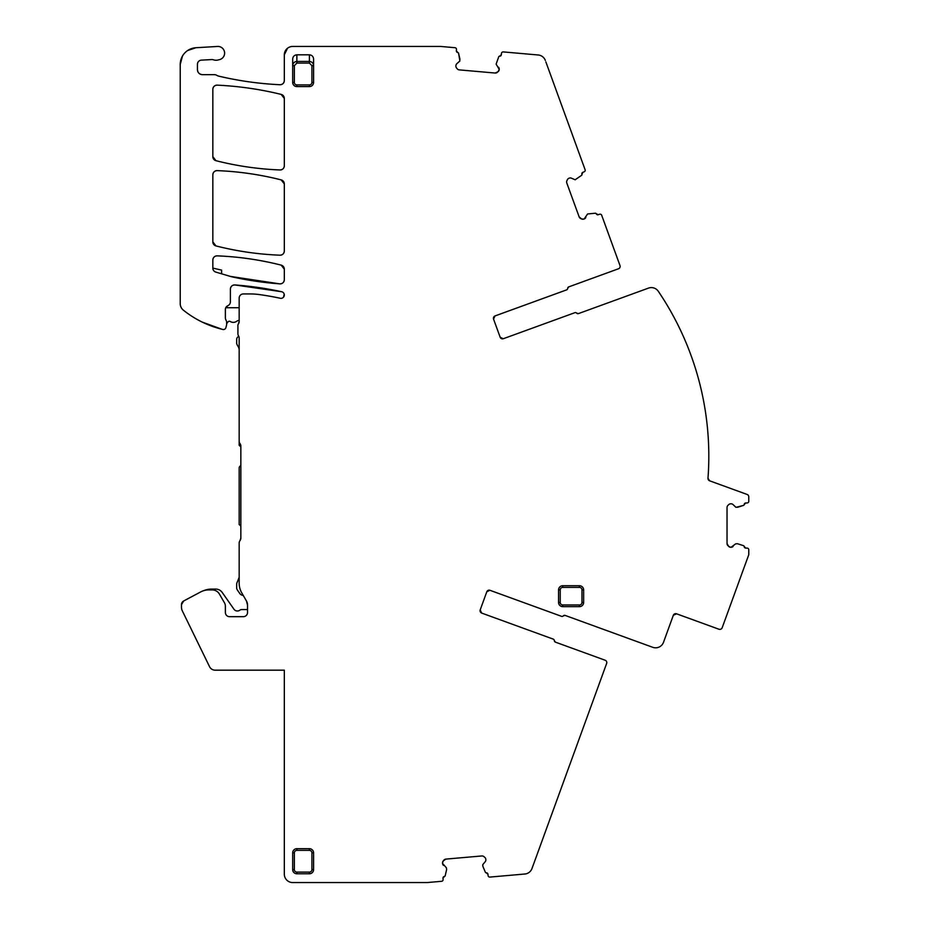 <?xml version="1.0" encoding="UTF-8"?>
<svg xmlns="http://www.w3.org/2000/svg" width="929" height="929" viewBox="0 0 929 929"><rect width="100%" height="100%" fill="white"/><g stroke="black" fill="none" stroke-linecap="round" stroke-linejoin="round"><path stroke-width="1.39" d="M243.201 595.35A4.18 4.18 0 0 1 239.845 593.561L237.418 590.101A4.18 4.18 0 0 1 236.663 587.709L236.663 584.295A4.18 4.18 0 0 1 237.22 582.204L239.171 577.304M200.792 591.878L183.698 600.958A4.18 4.18 0 0 0 181.48 604.651L183.698 600.958L200.792 591.878A16.722 16.722 0 0 1 208.642 589.915L212.184 589.915A8.361 8.361 0 0 1 219.43 594.096L224.481 602.84A6.689 6.689 0 0 1 225.375 606.184L225.375 612.49A4.18 4.18 0 0 0 229.556 616.67L243.352 616.67A4.18 4.18 0 0 0 247.532 612.49L247.532 605.104A8.361 8.361 0 0 0 246.417 600.924L247.532 605.104M239.171 560.233L239.171 565.215M181.48 604.651L181.48 607.218A8.361 8.361 0 0 0 182.328 610.876L209.536 666.662L182.328 610.876M246.417 600.924L241.749 592.841A19.23 19.23 0 0 1 239.171 583.226L239.171 543.093A4.18 4.18 0 0 1 240.007 540.585A4.18 4.18 0 0 0 240.843 538.077L240.007 540.585L240.843 538.077L240.843 446.106A4.18 4.18 0 0 0 240.007 443.597A4.18 4.18 0 0 1 239.171 441.089L239.171 338.133A4.18 4.18 0 0 0 238.544 335.938L238.788 336.391A3.344 3.344 0 0 0 236.663 339.503L236.663 342.847A4.18 4.18 0 0 0 237.22 344.938L238.277 346.761A6.689 6.689 0 0 1 239.171 350.105M239.171 359.987L239.171 445.27L240.843 446.942M239.171 357.63L239.171 355.006M487.969 874.305A1.672 1.672 0 0 0 486.227 872.784L487.969 874.305L488.085 875.559A1.672 1.672 0 0 0 489.897 877.081L524.85 874.015A8.361 8.361 0 0 0 531.98 868.545L606.637 663.445A2.508 2.508 0 0 0 605.139 660.229L555.403 642.136L605.139 660.229M554.311 640.615A1.672 1.672 0 0 0 555.403 642.136L554.311 640.615A1.672 1.672 0 0 0 553.208 639.106L481.721 613.094L553.208 639.106M481.582 613.024L480.212 609.865A2.508 2.508 0 0 0 481.582 613.024M480.212 609.865L486.784 591.808L489.862 590.263A2.508 2.508 0 0 0 486.784 591.808M561.499 616.322L489.862 590.263L561.499 616.322A1.672 1.672 0 0 0 563.311 615.869L565.134 615.416A1.672 1.672 0 0 0 563.311 615.869M652.773 647.316L565.134 615.416L652.773 647.316A8.361 8.361 0 0 0 663.492 642.322L673.328 615.3L663.492 642.322M676.544 613.802A2.508 2.508 0 0 0 673.328 615.3L676.544 613.802L718.965 629.235A2.508 2.508 0 0 0 722.181 627.737L748.623 555.101A2.508 2.508 0 0 0 748.774 554.241L748.774 549.782A1.672 1.672 0 0 0 747.102 548.11L745.848 548.11L744.175 546.496A1.672 1.672 0 0 0 745.848 548.11M737.545 543.744L743.595 545.706A0.836 0.836 0 0 1 744.175 546.438A1.672 1.672 0 0 0 744.175 546.496M737.417 543.72L735.687 543.848L731.053 547.274A2.961 2.961 0 0 0 733.12 546.415M728.684 546.415A2.961 2.961 0 0 0 730.751 547.274L728.684 546.415L727.035 543.558A2.961 2.961 0 0 0 727.895 545.625M737.545 507.327L743.595 505.364L735.989 507.35L733.12 504.656A2.926 2.926 0 0 0 731.053 503.797L730.751 503.797A2.926 2.926 0 0 0 728.684 504.656L727.895 505.446A2.926 2.926 0 0 0 727.035 507.513L727.035 543.558M743.595 505.364A0.836 0.836 0 0 0 744.175 504.575A1.672 1.672 0 0 0 744.175 504.633M745.848 502.961A1.672 1.672 0 0 0 744.175 504.575L745.848 502.961L747.102 502.961A1.672 1.672 0 0 0 748.774 501.288L748.774 496.818A2.508 2.508 0 0 0 747.125 494.46L709.617 480.804L707.979 478.261A2.508 2.508 0 0 0 709.617 480.804M707.979 478.261A294.307 294.307 0 0 0 658.301 291.276A8.361 8.361 0 0 0 648.512 288.106L578.488 313.584L576.665 313.131A1.672 1.672 0 0 0 578.488 313.584M576.665 313.131A1.672 1.672 0 0 0 574.854 312.69L503.367 338.702L574.854 312.69M503.216 338.748L500.139 337.204A2.508 2.508 0 0 0 503.216 338.748M493.566 319.146L494.936 315.976A2.508 2.508 0 0 0 493.566 319.146L500.139 337.204M495.076 315.918L566.562 289.894A1.672 1.672 0 0 0 567.665 288.385A1.672 1.672 0 0 1 566.562 289.894M618.493 268.771L568.757 286.875A1.672 1.672 0 0 0 567.665 288.385L568.757 286.875L618.493 268.771A2.508 2.508 0 0 0 619.991 265.566L601.69 215.273A1.672 1.672 0 0 0 599.542 214.274L598.369 214.704L596.244 213.763A1.672 1.672 0 0 0 598.369 214.704M596.221 213.705A1.672 1.672 0 0 0 596.244 213.763A0.836 0.836 0 0 0 595.431 213.217L587.592 213.96L584.167 218.989A2.961 2.961 0 0 0 585.827 217.467M581.659 218.989A2.961 2.961 0 0 0 583.9 219.081L581.659 218.989L579.127 216.863A2.961 2.961 0 0 0 580.637 218.512L581.659 218.989M579.127 216.863L566.806 183.001L579.127 216.863M545.857 61.883L585.096 169.705A1.672 1.672 0 0 1 584.097 171.853L582.924 172.283A1.672 1.672 0 0 0 581.926 174.42A0.836 0.836 0 0 1 581.624 175.314L575.156 179.773L571.544 178.229A2.926 2.926 0 0 0 569.303 178.124L569.024 178.229A2.926 2.926 0 0 0 567.375 179.738L566.899 180.76A2.926 2.926 0 0 0 566.806 183.001A2.961 2.961 0 0 1 566.632 181.933M545.335 60.455A8.361 8.361 0 0 0 538.205 54.985L503.274 51.919A1.672 1.672 0 0 0 501.463 53.441L501.346 54.695L499.605 56.216A1.672 1.672 0 0 0 501.346 54.695M499.535 56.216A1.672 1.672 0 0 0 499.605 56.216A0.836 0.836 0 0 0 498.757 56.727L496.121 64.136L499.221 69.361A2.961 2.961 0 0 0 498.548 67.225M499.221 69.361L498.165 71.638A2.961 2.961 0 0 0 499.198 69.652M498.165 71.638L495.169 73.043A2.961 2.961 0 0 0 497.305 72.369M495.169 73.043L459.274 69.896A2.926 2.926 0 0 1 457.289 68.862L456.557 68.003A2.926 2.926 0 0 1 455.884 65.866L455.918 65.576A2.926 2.926 0 0 1 456.952 63.59L459.89 60.966L458.566 53.208A0.836 0.836 0 0 0 457.823 52.57A1.672 1.672 0 0 0 457.892 52.57M356.864 46.45L440.683 46.45L454.955 47.704A1.672 1.672 0 0 1 456.476 49.516L456.371 50.758A1.672 1.672 0 0 0 457.823 52.57L456.371 50.758A1.672 1.672 0 0 0 457.823 52.57M440.683 46.45L292.681 46.45A8.361 8.361 0 0 0 284.32 54.811L284.32 80.544C284.042 83.18 282.59 84.574 279.943 84.725A4.18 4.18 0 0 0 284.32 80.544M219.023 76.213A334.44 334.44 0 0 0 279.943 84.725C259.377 83.761 239.067 80.916 219.023 76.213A8.454 8.454 0 0 1 216.643 75.261A4.18 4.18 0 0 0 214.518 74.668L202.464 74.668L214.518 74.668M239.171 307.731L225.77 307.731L227.884 305.676A4.18 4.18 0 0 0 225.375 309.508L225.375 317.846A4.18 4.18 0 0 0 225.77 319.611L226.432 321.039A2.09 2.09 0 0 1 226.63 321.933L226.63 324.326A4.18 4.18 0 0 1 226.49 325.405L225.875 327.693A2.508 2.508 0 0 1 222.867 329.481A100.332 100.332 0 0 1 183.361 310.158A8.361 8.361 0 0 1 180.226 303.632L180.226 64.426A16.722 16.722 0 0 1 195.961 47.727L217.537 46.462A6.689 6.689 0 0 1 224.563 52.268A6.689 6.689 0 0 1 219.267 59.688A8.454 8.454 0 0 0 218.501 59.886A8.361 8.361 0 0 1 213.356 59.793A4.18 4.18 0 0 0 211.777 59.572L201.407 60.13A4.18 4.18 0 0 0 197.447 64.31L197.447 69.652A5.017 5.017 0 0 0 202.464 74.668C199.421 74.378 197.749 72.706 197.447 69.652A5.017 5.017 0 0 0 202.464 74.668M227.884 305.676A4.18 4.18 0 0 0 230.392 301.844L230.392 289.116C230.682 286.434 232.18 285.04 234.874 284.948A4.18 4.18 0 0 0 230.392 289.116M281.684 291.741A334.44 334.44 0 0 0 234.874 284.948L281.684 291.741A3.344 3.344 0 0 1 284.239 295.712A3.344 3.344 0 0 1 280.268 298.267A286.364 286.364 0 0 0 259.365 294.574A66.888 66.888 0 0 0 250.156 293.936L243.352 293.936A4.18 4.18 0 0 0 239.171 298.116L239.171 321.469L238.393 323.907A4.18 4.18 0 0 0 239.171 321.469A4.18 4.18 0 0 1 238.393 323.907A2.508 2.508 0 0 0 237.917 325.371L237.917 333.732A4.18 4.18 0 0 0 238.544 335.938M209.536 666.662A6.271 6.271 0 0 0 215.168 670.181L284.32 670.181L284.32 874.189A8.361 8.361 0 0 0 292.681 882.55L427.305 882.55L441.577 881.296A1.672 1.672 0 0 0 443.098 879.484L442.994 878.242L444.445 876.43A1.672 1.672 0 0 0 442.994 878.242M446.617 869.59L445.188 875.792A0.836 0.836 0 0 1 444.515 876.43A1.672 1.672 0 0 0 444.445 876.43M446.628 869.463L446.361 867.756L442.541 863.424A2.961 2.961 0 0 0 443.574 865.41M443.179 860.997A2.961 2.961 0 0 0 442.506 863.134L443.179 860.997L445.897 859.104A2.961 2.961 0 0 0 443.911 860.138L443.179 860.997M482.859 856.073A2.961 2.961 0 0 0 481.791 855.957L445.897 859.104L481.791 855.957A2.926 2.926 0 0 1 483.928 856.631L484.787 857.362L483.928 856.631M482.743 864.864L482.859 866.292L482.836 864.562L485.17 861.775A2.926 2.926 0 0 0 485.844 859.639L485.821 859.348A2.926 2.926 0 0 0 484.787 857.362M482.859 866.292L485.379 872.273A0.836 0.836 0 0 0 486.157 872.784A1.672 1.672 0 0 1 486.227 872.784M284.32 183.942A4.18 4.18 0 0 0 281.173 179.889L284.32 183.942L284.32 251.027C284.053 253.64 282.602 255.034 279.977 255.196A4.18 4.18 0 0 0 284.32 251.027M215.981 245.93A309.357 309.357 0 0 0 279.977 255.196C258.32 254.349 236.988 251.26 215.981 245.93L212.834 241.877A4.18 4.18 0 0 0 215.981 245.93M212.834 174.803C213.101 172.19 214.553 170.797 217.177 170.622C238.834 171.482 260.166 174.571 281.173 179.889A309.357 309.357 0 0 0 217.177 170.622A4.18 4.18 0 0 0 212.834 174.803L212.834 241.877M309.403 86.583A4.18 4.18 0 0 0 313.584 82.402L313.584 59.108C313.363 56.53 311.97 55.09 309.403 54.811L296.862 54.811L296.862 61.442C294.319 61.709 292.925 63.102 292.681 65.645L294.354 65.645L294.354 82.402L292.681 82.402A4.18 4.18 0 0 0 296.862 86.583L296.862 84.911L309.403 84.911L309.403 86.583L296.862 86.583M296.862 54.811C294.296 55.09 292.902 56.53 292.681 59.108L292.681 82.402M313.584 852.868A4.18 4.18 0 0 0 309.403 848.688L296.862 848.688A4.18 4.18 0 0 0 292.681 852.868L292.681 869.59A4.18 4.18 0 0 0 296.862 873.771L309.403 873.771A4.18 4.18 0 0 0 313.584 869.59L313.584 852.868L311.912 852.868A2.508 2.508 0 0 0 309.403 850.36L309.403 848.688M579.464 606.637A4.18 4.18 0 0 0 583.644 602.456L583.644 589.915A4.18 4.18 0 0 0 579.464 585.734L562.742 585.734A4.18 4.18 0 0 0 558.561 589.915L558.561 602.456A4.18 4.18 0 0 0 562.742 606.637L579.464 606.637L579.464 604.965A2.508 2.508 0 0 0 581.972 602.456L583.644 602.456M284.32 98.439A4.18 4.18 0 0 0 281.139 94.386L284.32 98.439L284.32 165.78C284.053 168.404 282.602 169.798 279.977 169.961A4.18 4.18 0 0 0 284.32 165.78M215.981 160.694A309.357 309.357 0 0 0 279.977 169.961C258.32 169.101 236.988 166.024 215.981 160.694L212.834 156.641A4.18 4.18 0 0 0 215.981 160.694M212.834 89.323C213.113 86.699 214.564 85.305 217.212 85.154C238.811 86.165 260.12 89.242 281.139 94.386A334.44 334.44 0 0 0 217.212 85.154A4.18 4.18 0 0 0 212.834 89.323L212.834 156.641M212.834 260.039C213.101 257.426 214.553 256.032 217.177 255.858C238.834 256.718 260.166 259.806 281.173 265.125L284.32 269.178A4.18 4.18 0 0 0 281.173 265.125A309.357 309.357 0 0 0 217.177 255.858A4.18 4.18 0 0 0 212.834 260.039L212.834 268.098A4.18 4.18 0 0 0 215.83 272.104L230.38 276.412A33.444 33.444 0 0 0 232.703 277.005A334.44 334.44 0 0 0 279.838 283.868A4.18 4.18 0 0 0 284.32 279.699C284.03 282.381 282.532 283.775 279.838 283.868L230.38 276.412M284.32 269.178L284.32 279.699M237.917 325.371L237.917 333.732L237.917 325.371M284.32 54.811L287.514 48.238L284.32 54.788L284.32 59.247M180.226 303.632L180.226 64.426L182.49 56.019M181.364 307.847L180.772 306.593M185.15 311.563L185.185 311.587A100.332 100.332 0 0 1 183.605 310.356M202.139 322.061L222.066 329.296M226.63 323.687L228.035 321.875A1.672 1.672 0 0 1 230.241 321.492A5.853 5.853 0 0 0 236.883 321.155A3.344 3.344 0 0 1 239.171 320.47M230.392 300.996L230.392 301.844M309.403 54.811L309.403 63.067L311.912 65.68L313.584 65.645C313.352 63.102 311.958 61.709 309.403 61.442L296.862 61.442L296.862 63.067L294.354 65.645M605.627 666.198L603.769 671.307M604.013 221.683L619.991 265.566M212.834 268.098L221.613 270.095L221.613 273.823M240.843 465.336L239.903 466.277A2.508 2.508 0 0 0 239.171 468.042L239.171 524.467L240.843 526.139M247.532 609.575A6.271 6.271 0 0 0 247.114 609.563L241.772 609.563A3.344 3.344 0 0 0 239.821 610.19A4.18 4.18 0 0 1 233.945 609.203L222.228 592.47A7.943 7.943 0 0 0 215.725 589.079L211.58 589.079A20.066 20.066 0 0 0 203.939 590.589M458.229 69.605A2.961 2.961 0 0 0 459.274 69.896M538.205 54.985L503.274 51.919M585.096 169.705L582.889 163.632M566.725 119.237L565.877 116.88M581.914 174.42A0.836 0.836 0 0 0 581.902 174.362L582.924 172.283M748.774 501.288L748.774 496.818M727.233 506.456A2.961 2.961 0 0 0 727.035 507.513M748.774 554.241L748.774 549.782M489.897 877.081L524.85 874.015M485.379 872.273A0.836 0.836 0 0 0 486.157 872.784M427.305 882.55L441.577 881.296M215.168 670.181L284.32 670.181L284.32 874.189M189.841 597.695L183.698 600.958M239.171 303.969L239.171 298.116M243.352 293.936L250.156 293.936M187.704 50.491L195.961 47.727L217.537 46.462M213.356 59.793A4.192 4.192 0 0 0 211.777 59.572M201.407 60.13A4.18 4.18 0 0 0 197.447 64.31M531.98 868.545L545.439 831.583M565.459 776.586L566.307 774.229M582.471 729.834L590.623 707.445M284.193 294.11L283.542 297.152M590.658 707.329L603.734 671.423M603.978 221.566L601.69 215.273M459.994 59.41L458.566 53.208M309.403 84.911A2.508 2.508 0 0 0 311.912 82.402L313.584 82.402M294.354 82.402A2.508 2.508 0 0 0 296.862 84.911M309.403 63.067L296.862 63.067M311.912 65.68L311.912 82.402M311.912 852.868L311.912 869.59L313.584 869.59M296.862 873.771L296.862 872.099L309.403 872.099L309.403 873.771M309.403 872.099A2.508 2.508 0 0 0 311.912 869.59M296.862 872.099A2.508 2.508 0 0 1 294.354 869.59L292.681 869.59M294.354 869.59L294.354 852.868L292.681 852.868M309.403 850.36L296.862 850.36L296.862 848.688M296.862 850.36A2.508 2.508 0 0 0 294.354 852.868M562.742 606.637L562.742 604.965L579.464 604.965M562.742 604.965A2.508 2.508 0 0 1 560.233 602.456L558.561 602.456M560.233 602.456L560.233 589.915L558.561 589.915M579.464 585.734L579.464 587.407L562.742 587.407L562.742 585.734M562.742 587.407A2.508 2.508 0 0 0 560.233 589.915M579.464 587.407A2.508 2.508 0 0 1 581.972 589.915L583.644 589.915M581.972 589.915L581.972 602.456"/></g></svg>
